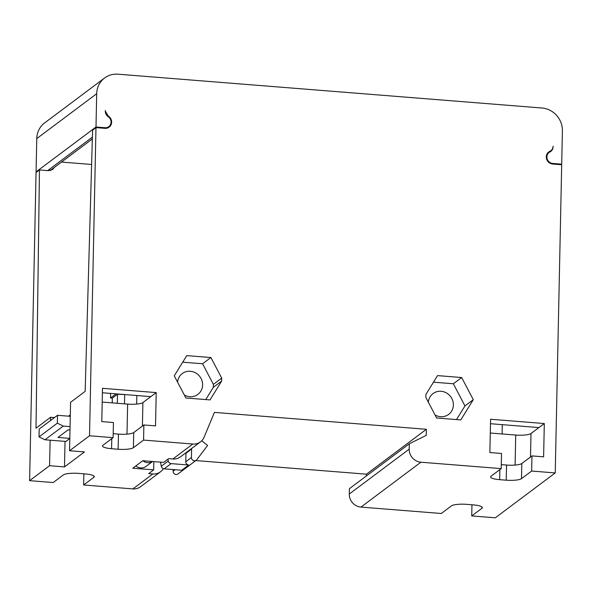 <?xml version="1.0" encoding="UTF-8"?>
<svg xmlns="http://www.w3.org/2000/svg" width="592" height="592" viewBox="0 0 592 592"><rect width="100%" height="100%" fill="white"/><g stroke="black" fill="none" stroke-linecap="round" stroke-linejoin="round"><path stroke-width="0.89" d="M70.056 426.61L63.27 426.07L57.35 423.169L39.035 436.889L39.205 429.015L57.513 415.303L70.27 416.317M57.35 423.169L57.513 415.303M175.121 469.73L173.123 471.232L173.16 469.574M173.123 471.232A3.101 2.923 53.2 0 0 177.97 473.948L196.278 460.236A3.101 2.923 -126.8 0 1 191.431 457.52L191.608 449.039L190.957 448.988M39.035 436.889L44.955 439.782L65.853 441.447L69.804 438.487M107.84 116.432L108.329 116.069A6.823 6.423 53.2 0 1 109.165 127.132A6.823 6.423 53.2 0 1 104.939 128.338L95.978 127.62L89.525 435.786L69.553 450.749L84.478 451.933L64.498 466.896L65.039 441.388M69.989 429.984L68.147 429.836L57.994 437.444L69.812 438.383M63.27 426.07L44.955 439.782M201.746 440.759L207.592 445.465L196.825 459.695A3.101 2.923 -126.8 0 1 196.278 460.236M163.355 468.679A12.402 11.677 -126.8 0 1 160.55 471.757A12.402 11.677 -126.8 0 1 152.869 473.94L148.688 473.607L153.683 469.87L132.786 468.205L142.776 460.724L163.666 462.389L168.661 458.652L172.842 458.985A12.402 11.677 53.2 0 0 180.53 456.802L200.503 441.839A12.402 11.677 -126.8 0 1 192.814 444.022L172.842 458.985M89.525 435.786L113.109 437.666L113.427 422.533L101.787 421.6L102.483 388.308L156.221 392.592L155.518 425.885L143.878 424.96L143.56 440.093L133.407 447.7A12.402 2.657 -178.8 0 1 118.134 449.239L111.57 448.714A12.402 2.657 -178.8 0 1 102.497 445.961A12.402 2.657 -178.8 0 1 102.956 445.273L113.109 437.666M143.56 440.093L192.814 444.022M152.869 473.94L132.889 488.903L83.635 484.974L83.864 473.822M64.498 466.896L49.573 465.704L29.6 480.667L53.184 482.547L63.337 474.939A12.402 2.657 -178.8 0 1 78.61 473.4L85.174 473.926A12.402 2.657 -178.8 0 1 94.246 476.678A12.402 2.657 -178.8 0 1 93.788 477.367L83.635 484.974M69.553 450.749L70.566 402.308L85.152 391.386L92.581 130.173L95.978 127.62M142.406 426.062L142.901 402.56L150.827 396.625L102.386 392.762M142.901 402.56A12.402 2.657 1.2 0 1 127.628 404.107L102.194 402.072M68.561 416.183L70.3 414.874M29.6 480.667L36.053 172.501L39.457 169.956L36.008 428.194L50.586 417.271L54.471 417.582M136.648 404.084L136.833 395.508M116.039 393.85L110.526 397.979L112.317 398.12L117.519 394.22L124.993 394.568M110.526 397.979L110.586 393.414M553.106 146.209L553.083 146.897A6.201 5.839 53.2 0 1 549.998 151.907A6.201 5.839 -126.8 0 0 552.743 163.444L552.055 163.962M51.008 169.911A6.823 6.423 -126.8 0 1 50.712 170.429M132.889 488.903A12.402 11.677 53.2 0 0 140.578 486.72L160.55 471.757M366.404 475.938L366.441 474.177L195.834 460.569M349.28 494.031L349.391 488.681L409.324 443.8L409.205 449.15L349.28 494.031A12.402 11.677 53.2 0 0 360.972 507.092L420.897 462.211L501.202 468.62L501.52 453.479L489.873 452.554L490.576 419.254L544.307 423.539L543.611 456.839L531.971 455.907L531.653 471.047L555.237 472.927L561.69 164.761L552.736 164.051A6.823 6.423 53.2 0 1 546.645 159.159A6.823 6.423 53.2 0 1 548.784 151.929A6.823 6.423 53.2 0 1 549.872 151.286A6.201 5.839 -126.8 0 0 553.054 146.897M555.237 472.927L495.312 517.808L471.728 515.928L481.881 508.321A12.402 2.657 -178.8 0 0 482.332 507.625A12.402 2.657 -178.8 0 0 473.267 504.872L466.696 504.347A12.402 2.657 -178.8 0 0 451.43 505.894L441.277 513.493L360.972 507.092M471.728 515.928L471.957 504.769M104.584 78.018L44.659 122.892A21.697 20.439 53.2 0 0 36.763 138.595L96.688 93.721A21.697 20.439 -126.8 0 1 104.584 78.018A21.697 20.439 -126.8 0 1 118.03 74.192L541.946 108.003A21.697 20.439 -126.8 0 1 562.4 130.862L561.704 164.154L552.743 163.444M36.785 171.954L36.068 171.895L36.763 138.595M435.061 414.955A13.017 12.262 53.2 0 0 448.64 414.415A13.017 12.262 53.2 0 0 453.376 404.995A13.017 12.262 53.2 0 0 446.405 392.91A13.017 12.262 53.2 0 0 433.033 393.569A13.017 12.262 53.2 0 0 428.342 402.153M473.289 399.681L461.664 377.533L437.54 375.609L425.907 394.42L425.84 397.387L436.652 417.989L460.783 419.913L473.289 399.681L464.964 405.92L453.346 383.764L433.47 382.18M464.964 405.92L456.521 419.573M420.897 462.211A12.402 11.677 -126.8 0 1 409.205 449.15M409.324 443.8L426.24 435.349L426.373 429.296L214.415 412.395L204.114 437.177A12.402 11.677 -126.8 0 1 200.503 441.839M108.329 116.069L105.302 111.148C105.324 113.494 106.279 115.336 108.173 116.668A6.201 5.839 -126.8 0 1 104.947 127.731L95.993 127.014L96.688 93.721M210.9 357.531L186.769 355.607L174.263 375.839L185.881 397.987L210.012 399.911L221.645 381.1L221.711 378.133L210.9 357.531L202.575 363.762L182.706 362.178M205.757 399.57L213.327 387.331L221.645 381.1M213.327 387.331L213.386 384.363L221.711 378.133M202.575 363.762L213.386 384.363M184.297 394.96A13.017 12.262 53.2 0 0 197.876 394.413A13.017 12.262 53.2 0 0 202.605 384.992A13.017 12.262 53.2 0 0 195.641 372.908A13.017 12.262 53.2 0 0 182.262 373.574A13.017 12.262 53.2 0 0 177.578 382.151M453.346 383.764L461.664 377.533M530.499 457.009L530.994 433.514L538.92 427.579L490.479 423.717M530.994 433.514A12.402 2.657 1.2 0 1 515.721 435.053L515.092 465.075M490.287 433.026L515.721 435.053M502.134 433.973L502.26 424.656M531.971 455.907L521.811 463.514A12.402 2.657 1.2 0 1 506.545 465.053L506.227 480.193L499.655 479.668A12.402 2.657 -178.8 0 1 490.59 476.915A12.402 2.657 -178.8 0 1 491.049 476.22L501.202 468.62M506.227 480.193A12.402 2.657 -178.8 0 0 521.5 478.647L531.653 471.047M366.441 474.177L426.373 429.296M49.573 465.704L50.113 440.196M50.52 420.535L50.586 417.271M153.683 469.87L153.824 461.605M191.431 457.52L185.777 461.753L185.955 453.28L185.296 453.228M185.777 461.753A3.101 2.923 53.2 0 0 188.693 465.023L171.147 463.625A3.101 2.923 -126.8 0 1 168.283 461.013L167.928 459.2M152.529 461.501A8.68 8.177 -126.8 0 1 142.887 460.731M135.834 465.919A8.68 8.177 53.2 0 0 146.061 466.378L152.566 461.501M160.499 462.137L161.29 466.252A3.101 2.923 53.2 0 0 164.154 468.857L171.147 463.625M188.693 465.023L181.707 470.255L164.154 468.857M191.608 449.039L185.955 453.28M54.383 167.388L52.629 169.475L48.411 170.666L39.457 169.956M91.605 164.472L61.487 162.067M112.251 402.878L112.317 398.12M105.302 111.148L105.309 110.497M95.993 127.014L36.068 171.895M561.704 164.154L560.972 164.702M107.248 128.101L107.559 127.561M156.221 392.592L150.827 396.625M113.19 433.684L118.452 434.106A12.402 2.657 1.2 0 0 133.725 432.567L143.878 424.96M117.519 394.22L117.334 403.285M124.69 394.797L124.498 403.855M501.283 464.639L506.545 465.053M538.92 427.579L544.307 423.539M547.859 152.788L549.872 151.286M168.283 461.013L161.29 466.252M104.947 127.731L104.222 128.279M92.382 137.144L47.693 170.607M126.999 434.128L127.628 404.107M133.725 432.567L133.407 447.7M118.452 434.106L118.134 449.239M111.777 438.665L111.57 448.714M93.788 477.367L93.817 475.968M521.811 463.514L521.5 478.647M499.87 469.611L499.655 479.668M481.881 508.321L481.91 506.915M547.556 153.165L550.856 150.694M50.128 170.577L92.33 138.972M106.649 128.242L108.795 126.636M547.015 154.031L549.154 152.425"/></g></svg>
